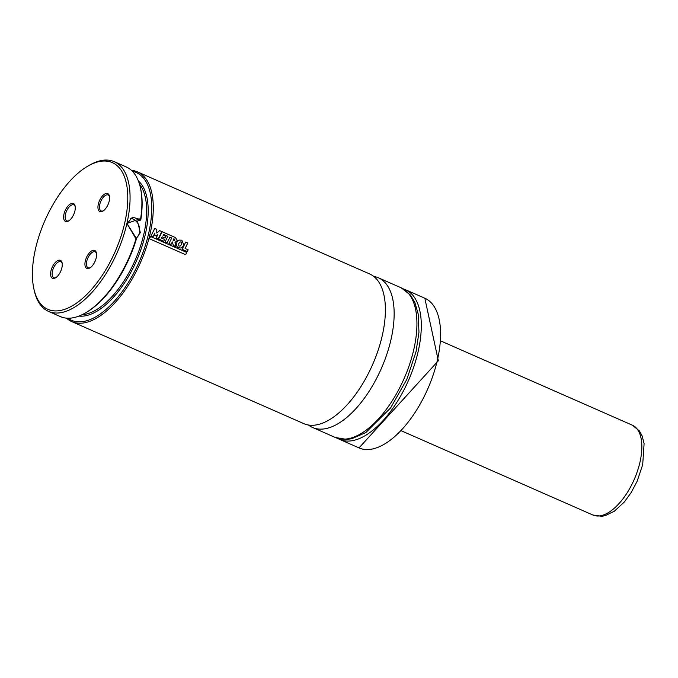 <?xml version="1.0" encoding="UTF-8"?>
<svg xmlns="http://www.w3.org/2000/svg" width="678" height="678" viewBox="0 0 678 678"><rect width="100%" height="100%" fill="white"/><g stroke="black" fill="none" stroke-linecap="round" stroke-linejoin="round"><path stroke-width="1.02" d="M66.444 318.135A81.758 39.171 -66.3 0 0 71.724 321.584L303.837 423.64A81.758 39.171 -66.3 0 0 382.248 335.678A81.758 39.171 -66.3 0 0 369.646 273.954L137.532 171.898A81.758 39.171 -66.3 0 0 131.422 170.347M61.893 267.751A9.814 4.704 -66.3 0 0 62.088 262.827A9.814 4.704 -66.3 0 0 56.757 261.183A9.814 4.704 -66.3 0 0 50.969 270.895A9.814 4.704 -66.3 0 0 55.469 277.878A9.814 4.704 -66.3 0 0 61.893 267.751M62.198 263.428A8.721 4.178 -66.3 0 0 60.817 261.725A8.721 4.178 -66.3 0 0 52.452 271.107A8.721 4.178 -66.3 0 0 53.799 277.692A8.721 4.178 -66.3 0 0 55.986 277.556M63.986 214.062A9.814 4.704 113.7 0 1 69.775 204.349A9.814 4.704 113.7 0 1 75.105 206.002A9.814 4.704 113.7 0 1 74.911 210.917A9.814 4.704 113.7 0 1 68.486 221.045A9.814 4.704 113.7 0 1 63.986 214.062M68.995 220.723A8.721 4.178 113.7 0 1 66.817 220.859A8.721 4.178 113.7 0 1 65.469 214.273A8.721 4.178 113.7 0 1 73.834 204.892A8.721 4.178 113.7 0 1 75.216 206.595M96.217 257.852A9.814 4.704 113.7 0 1 89.793 267.988A9.814 4.704 113.7 0 1 85.292 261.005A9.814 4.704 113.7 0 1 91.081 251.284A9.814 4.704 113.7 0 1 96.412 252.936A9.814 4.704 113.7 0 1 96.217 257.852M90.301 267.657A8.721 4.178 113.7 0 1 88.123 267.793A8.721 4.178 113.7 0 1 86.776 261.208A8.721 4.178 113.7 0 1 95.14 251.826A8.721 4.178 113.7 0 1 96.522 253.53M98.31 204.171A9.814 4.704 -66.3 0 0 102.81 211.155A9.814 4.704 -66.3 0 0 109.234 201.019A9.814 4.704 -66.3 0 0 109.429 196.103A9.814 4.704 -66.3 0 0 104.098 194.45A9.814 4.704 -66.3 0 0 98.31 204.171M109.531 196.696A8.721 4.178 -66.3 0 0 108.158 194.993A8.721 4.178 -66.3 0 0 99.793 204.375A8.721 4.178 -66.3 0 0 101.141 210.96A8.721 4.178 -66.3 0 0 103.319 210.824M33.9 288.981A80.123 38.383 -66.3 0 0 77.445 302.473A80.123 38.383 -66.3 0 0 124.701 223.096A80.123 38.383 -66.3 0 0 87.945 166.068A80.123 38.383 -66.3 0 0 35.502 248.818A80.123 38.383 -66.3 0 0 33.9 288.981L34.273 290.642A81.758 39.171 -66.3 0 0 48.511 311.38A81.758 39.171 -66.3 0 0 126.922 223.418L140.66 218.553L140.778 220.062L137.414 221.036L140.329 232.622L136.329 238.419M48.511 311.38L60.334 316.575A81.758 39.171 -66.3 0 0 85.242 313.05L86.225 312.482A80.665 38.646 -66.3 0 0 136.558 238.478L135.998 238.91L126.922 223.418A81.758 39.171 -66.3 0 0 114.319 161.695A81.758 39.171 -66.3 0 0 89.42 165.22L87.945 166.068M140.693 219.638L132.49 217.163L127.057 223.698L136.388 238.419M135.931 238.41A10.899 8.882 73.9 0 0 139.414 232.885A10.899 8.882 73.9 0 0 130.261 218.299M337.72 438.386A81.758 39.171 -66.3 0 0 339.746 439.429A81.758 39.171 -66.3 0 0 418.156 351.467A81.758 39.171 -66.3 0 0 405.563 289.743A81.758 39.171 -66.3 0 0 403.427 288.955M308.456 425.004A81.758 39.171 -66.3 0 0 312.592 427.487A81.758 39.171 -66.3 0 0 391.003 339.525A81.758 39.171 -66.3 0 0 378.409 277.811A81.758 39.171 -66.3 0 0 373.781 276.446M71.724 321.584A81.758 39.171 -66.3 0 0 150.135 233.622A81.758 39.171 -66.3 0 0 137.532 171.898M67.817 318.211A80.665 38.646 -66.3 0 0 148.651 233.41A80.665 38.646 -66.3 0 0 132.413 171.305M140.66 218.553A81.758 39.171 -66.3 0 0 140.388 187.628A81.758 39.171 -66.3 0 0 126.15 166.89L114.319 161.695M85.242 313.05A81.758 39.171 -66.3 0 0 135.998 238.91M140.778 220.062A80.665 38.646 -66.3 0 0 140.634 188.738L140.388 187.628M158.906 237.47L158.22 238.783L156.169 237.885L157.881 234.571L156.152 235.978L154.813 235.393L154.906 233.062L153.101 236.554L151.135 235.69L154.728 228.452L156.796 229.367L156.771 233.02L159.661 230.622L161.796 231.562L158.906 237.47M175.492 244.758L175.831 246.538L173.373 245.453L172.314 241.919L171.017 244.427L168.949 243.521L171.72 237.995L169.932 237.207L167.152 242.741L165.085 241.826L167.864 236.3L163.398 234.334L163.008 235.122L165.881 236.385L165.017 238.097L162.169 236.842L161.517 238.097L164.601 239.453L163.703 241.224L158.55 238.961L162.135 231.715L175.449 237.58L177.322 240.444L175.026 242.487L175.492 244.758M174.763 240.419L173.136 240.249L173.788 238.826L174.814 239.326L174.492 240.597M175.746 242.351L175.026 242.487M181.967 247.606L180.958 248.072L177.746 247.529L176.178 245.063L177.06 241.8L178.984 240.088L181.865 240.224L183.831 245.089L181.967 247.606M178.789 245.936L178.738 243.555L180.187 241.97L181.314 241.978L181.441 244.69L179.975 246.182L178.789 245.936M187.942 250.233L187.264 251.572L182.119 249.309L185.713 242.063L187.789 242.978L185.094 248.462L188.162 249.809L187.942 250.233M149.499 238.8L150.575 236.52L186.755 252.436L185.67 254.708L149.499 238.8M437.429 359.942A81.758 39.171 -66.3 0 0 424.826 298.218L438.344 360.772L359.018 447.904A81.758 39.171 -66.3 0 0 437.429 359.942M413.783 349.543A81.758 39.171 -66.3 0 0 401.181 287.819L410.393 295.006L414.851 302.456L418.173 313.931L418.962 332.195L416.055 351.636L406.825 379.358L390.596 407.953L365.832 432.547L351.78 438.717L346.924 439.437L335.364 437.505A81.758 39.171 -66.3 0 0 413.783 349.543M78.919 316.092A74.673 35.773 -66.3 0 0 145.312 234.376A74.673 35.773 -66.3 0 0 138.354 180.916M82.013 314.753A73.58 35.256 -66.3 0 0 143.829 234.164A73.58 35.256 -66.3 0 0 139.456 184.102M137.6 222.096A73.58 35.256 -66.3 0 0 137.778 220.935M639.956 462.235A49.053 23.501 113.7 0 1 592.903 515.017L601.861 516.305L605.251 515.644L614.412 511.17L624.353 501.957L631.125 492.635L637.108 481.338L642.685 464.752L644.1 443.658L642.202 436.098L639.396 430.937L632.396 425.208A49.053 23.501 113.7 0 1 639.956 462.235M424.826 298.218L405.563 289.743M401.181 287.819L378.409 277.811M335.364 437.505L312.592 427.487M359.018 447.904L339.746 439.429M401.791 430.988L592.903 515.017M441.276 341.178L632.396 425.208"/></g></svg>
